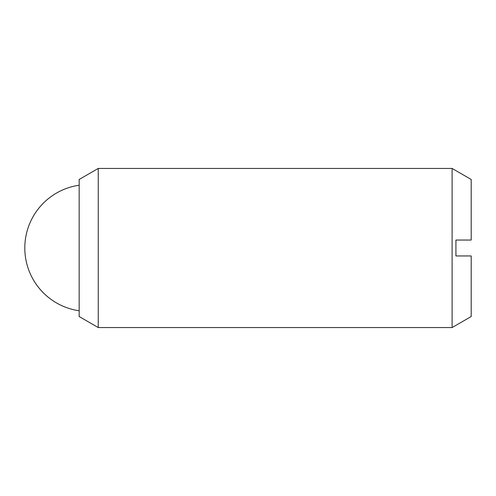 <?xml version="1.0" encoding="UTF-8"?>
<svg xmlns="http://www.w3.org/2000/svg" width="496" height="496" viewBox="0 0 496 496"><rect width="100%" height="100%" fill="white"/><g stroke="black" fill="none" stroke-linecap="round" stroke-linejoin="round"><path stroke-width="0.74" d="M98.251 248L98.251 327.558L452.104 327.558L452.104 168.442L98.251 168.442L98.251 248M98.251 168.442L79.162 179.465L79.162 316.535L98.251 327.558M452.104 168.442L471.2 179.465L471.2 240.045L455.923 240.045L455.923 255.955L471.2 255.955L471.2 316.535L452.104 327.558M79.162 185.231A63.42 63.42 0 0 0 79.162 310.769"/></g></svg>
